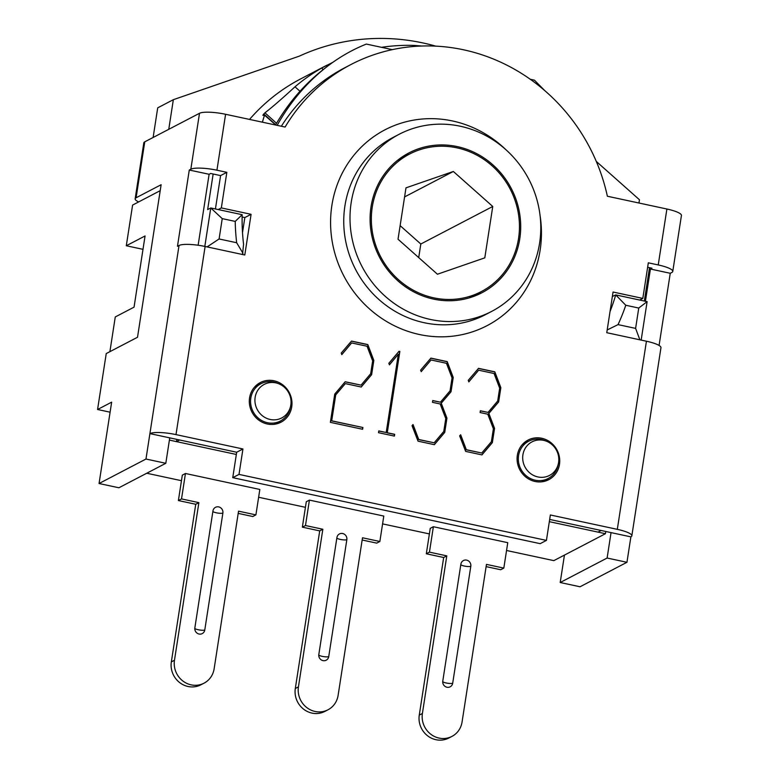 <?xml version="1.0" encoding="UTF-8"?>
<svg xmlns="http://www.w3.org/2000/svg" width="779" height="779" viewBox="0 0 779 779"><rect width="100%" height="100%" fill="white"/><g stroke="black" fill="none" stroke-linecap="round" stroke-linejoin="round"><path stroke-width="1.17" d="M607.182 329.955L618.039 324.619A210.34 198.158 62.4 0 0 625.78 305.261L615.731 294.9A199.823 188.245 -117.6 0 1 610.045 311.512M625.78 305.261L638.751 308.046L635.606 328.387L639.88 339.81M635.606 328.387L618.039 324.619M638.751 308.046L647.115 301.639L615.731 294.9L612.372 296.487M641.166 340.092L647.115 301.639M242.512 254.499L243.574 244.275A199.823 188.245 -117.6 0 1 242.162 214.702L210.768 207.964L204.819 246.407M219.094 238.968L222.239 218.626L235.219 221.411A210.34 198.158 62.4 0 0 236.66 242.736L219.094 238.968L207.107 246.904M235.219 221.411L242.162 214.702M242.98 253.311L236.66 242.736M222.239 218.626L210.768 207.964L207.642 209.59L213.154 173.999M379.86 541.493L362.508 537.773L338.105 695.394A21.033 19.816 -117.6 0 1 327.998 709.786A21.033 19.816 -117.6 0 1 306.741 707.546A21.033 19.816 -117.6 0 1 298.435 686.874L295.309 688.509L319.711 530.889L302.349 527.159L306.293 501.734L309.419 500.108L383.794 516.068L379.86 541.493L376.734 543.129L362.157 540.003M255.901 514.88L238.54 511.16L214.137 668.781A21.033 19.816 -117.6 0 1 204.04 683.173A21.033 19.816 -117.6 0 1 182.783 680.934A21.033 19.816 -117.6 0 1 174.477 660.261L171.341 661.897L195.743 504.276L178.391 500.546L182.325 475.122L185.451 473.496L259.835 489.455L255.901 514.88L252.766 516.516L238.199 513.38M503.818 568.105L486.466 564.385L462.064 722.006A21.033 19.816 -117.6 0 1 451.966 736.398A21.033 19.816 -117.6 0 1 430.709 734.159A21.033 19.816 -117.6 0 1 422.393 713.486L419.268 715.122L443.67 557.501L426.317 553.772L430.251 528.347L433.377 526.721L507.762 542.681L503.818 568.105L500.693 569.741L486.125 566.615M644.34 301.045L649.501 267.684M270.157 419.462A18.92 17.82 -117.6 0 1 255.493 395.625A18.92 17.82 -117.6 0 1 279.116 383.911A18.92 17.82 -117.6 0 1 290.645 406.005A18.92 17.82 -117.6 0 1 270.157 419.462M279.116 383.911L277.451 383.21A21.033 19.816 62.4 0 0 260.916 383.735A21.033 19.816 62.4 0 0 250.867 404.983A21.033 19.816 62.4 0 0 267.499 422.724A21.033 19.816 62.4 0 0 280.372 421.04A21.033 19.816 62.4 0 0 290.275 407.777L290.645 406.005M537.919 476.943A18.92 17.82 -117.6 0 1 523.254 453.115A18.92 17.82 -117.6 0 1 546.877 441.391A18.92 17.82 -117.6 0 1 558.407 463.495A18.92 17.82 -117.6 0 1 537.919 476.943M546.877 441.391L545.212 440.69A21.033 19.816 62.4 0 0 528.668 441.226A21.033 19.816 62.4 0 0 518.619 462.463A21.033 19.816 62.4 0 0 535.251 480.215A21.033 19.816 62.4 0 0 548.134 478.52A21.033 19.816 62.4 0 0 558.027 465.258L558.407 463.495M605.789 531.482L605.439 533.712L549.331 521.667L598.009 532.115L601.135 530.48L549.672 519.437L611.048 532.612L607.114 558.037L560.198 582.517L580.034 586.772L626.949 562.292L607.114 558.037M176.872 439.405L176.531 441.635L236.339 454.469L169.394 440.096M506.554 550.49L553.83 560.637L605.439 533.712M146.734 473.243L181.468 480.692M258.628 497.265L305.426 507.314M382.586 523.878L429.385 533.927M109.897 351.66L115.273 316.946L134.046 307.15L145.06 235.969L126.295 245.755L132.596 205.081L159.179 191.206A26.291 6.953 102.1 0 1 160.172 190.894M142.995 249.338L126.295 245.755M596.286 161.419L639.452 199.745L638.946 203.017M168.761 129.324L173.347 99.683L299.311 56.146A215.598 203.105 -117.6 0 1 435.773 46.136M153.122 137.484L157.709 107.843L173.347 99.683M453.349 171.477L492.756 206.474L484.801 257.849L437.438 274.227L398.03 239.221L405.986 187.846L453.349 171.477L404.574 196.921M418.712 257.596L420.816 244.012L400.133 225.647M492.756 206.474L420.816 244.012M332.984 62.232L322.087 67.841A194.565 183.289 62.4 0 0 295.007 86.79C281.657 99.05 271.637 107.716 264.948 112.799L263.779 113.958A194.565 183.289 62.4 0 0 263.292 114.562L262.883 115.341L264.519 115.165L262.367 122.167M263.828 115.029L263.292 114.562L262.883 115.341M421.78 46.019L414.603 45.445A194.565 183.289 62.4 0 0 381.535 47.334M249.543 119.421A194.565 183.289 -117.6 0 1 300.655 78.913L327.053 65.134M376.247 246.748A77.559 73.07 62.4 0 0 481.266 291.619A77.559 73.07 62.4 0 0 510.177 189.054A77.559 73.07 62.4 0 0 409.511 154.086A77.559 73.07 62.4 0 0 376.247 246.748M544.696 90.549L534.423 80.159L530.285 79.263M392.285 49.642L366.354 44.072C352.429 49.632 339.323 57.149 327.024 66.624C307.072 82.136 290.44 101.708 277.149 125.341M275.523 125C288.571 102.614 304.647 83.986 323.772 69.136L327.024 66.624M176.531 441.635L179.657 439.999L236.68 452.239L169.744 437.866L165.81 463.291L145.975 459.035L149.909 433.611A21.033 4.343 8.8 0 1 175.996 434.604L242.941 448.977L239.007 474.401L546.43 540.402L550.364 514.977L617.309 529.35A21.033 4.343 8.8 0 1 631.837 535.825A21.033 4.343 8.8 0 1 630.883 536.867L626.949 562.292M280.372 421.04L274.12 424.302A21.033 19.816 -117.6 0 1 274.062 424.331M254.606 387.027A21.033 19.816 -117.6 0 1 254.655 387.007L260.916 383.735M548.134 478.52L541.872 481.782A21.033 19.816 -117.6 0 1 541.824 481.812M522.368 444.517A21.033 19.816 -117.6 0 1 522.417 444.488L528.668 441.226M631.837 535.825L660.962 347.697A21.033 4.343 -171.2 0 0 646.434 341.221L606.763 332.701L613.054 292.028L642.811 298.415L648.323 262.815L658.236 264.948A21.033 4.343 8.8 0 1 672.764 271.433L681.43 215.501A21.033 4.343 -171.2 0 0 666.892 209.015L607.377 196.24A184.048 173.386 62.4 0 0 350.871 64.569A184.048 173.386 62.4 0 0 285.104 127.055L225.589 114.279A21.033 4.343 -171.2 0 0 199.502 113.286L144.758 141.836A21.033 4.343 -171.2 0 0 143.813 142.878L135.147 198.811A21.033 4.343 8.8 0 1 136.101 197.769L144.758 141.836M672.764 271.433A21.033 4.343 8.8 0 1 671.81 272.475L670.252 273.283L659.083 345.448M630.883 536.867L611.048 532.612M564.444 555.106L560.198 582.517M645.421 301.278L650.416 269.028L651.984 268.21L647.631 267.275M670.252 273.283L650.416 269.028M642.811 298.415L639.686 300.042M239.007 474.401L232.746 477.663L540.178 543.664L546.43 540.402M232.746 477.663L236.68 452.239L242.941 448.977M242.503 232.609L244.83 217.575L242.113 217M215.423 208.967L220.593 175.596L210.671 173.474L209.113 174.282L198.129 245.239M350.871 64.569L344.62 67.841A184.048 173.386 62.4 0 0 281.355 126.247M528.727 441.196A22.348 21.052 62.4 0 0 525.085 441.966M545.466 481.042A22.348 21.052 62.4 0 0 548.182 478.491M260.965 383.716A22.348 21.052 62.4 0 0 257.323 384.485M277.704 423.552A22.348 21.052 62.4 0 0 280.421 421.011M478.442 368.438L494.665 371.914L500.693 387.786L498.482 402.032L488.706 413.513L494.392 428.46L492.192 442.706L481.88 454.887M478.647 370.2L468.831 381.895L468.247 380.347L478.52 368.34L494.821 371.836L500.848 387.708L498.638 401.945L488.861 413.435L494.548 428.382L492.347 442.628L481.958 454.897L465.667 451.401L459.649 435.889L460.652 434.76L466.339 449.707L481.763 453.018L491.383 441.712L493.389 428.771L487.781 414.194L480.098 412.539L480.37 410.757L488.053 412.412L497.684 401.029L499.67 388.156L494.071 373.511L478.647 370.2L468.802 381.817M480.351 410.874L488.053 412.412M460.516 434.906L466.183 449.785L481.763 453.018M370.658 373.764L372.654 360.891L367.055 346.246L351.631 342.935L341.815 354.62L341.221 353.082L351.504 341.066L367.795 344.561L373.832 360.434L371.622 374.68L361.222 387.027L345.331 383.609L335.72 394.914L331.708 420.806L362.897 427.496L362.615 429.278L330.364 422.354L334.746 394.077L345.204 381.739L361.037 385.138L370.658 373.764M345.126 381.837L361.037 385.138M345.331 383.609L335.564 395.002L331.552 420.884L362.897 427.496M362.741 427.583L362.478 429.248M351.417 341.163L367.639 344.649L373.677 360.521L371.622 374.68M371.466 374.757L361.154 387.007M341.786 354.552L351.631 342.935M398.975 351.368L399.695 351.533L387.114 432.812L394.525 434.409L394.271 436.074M398.322 354.231L389.432 364.845L388.838 363.306L399.052 351.271L399.851 351.446L387.27 432.734L394.68 434.322L394.408 436.104L378.516 432.696L378.789 430.914L386.199 432.501L398.322 354.231L389.403 364.776M378.769 431.021L386.199 432.501M450.067 390.815L452.054 377.942L446.455 363.296L431.03 359.976L421.215 371.671L420.631 370.132L430.904 358.116L447.204 361.612L453.232 377.484L451.031 391.73L441.245 403.21L446.932 418.157L444.731 432.403L434.341 444.673L418.05 441.177L412.033 425.665L413.036 424.536L418.722 439.483L434.146 442.793L443.767 431.488L445.773 418.547L440.164 403.97L432.481 402.324L432.754 400.542L440.437 402.188L450.067 390.815M432.744 400.649L440.437 402.188M412.899 424.682L418.566 439.57L434.146 442.793M430.826 358.213L447.049 361.69L453.076 377.562L450.866 391.808L441.089 403.288L446.776 418.245L444.731 432.403M444.575 432.481L434.273 444.663M421.196 371.602L431.03 359.976M138.662 201.917A21.033 4.343 8.8 0 1 135.147 198.811M165.81 463.291L118.885 487.771L99.06 483.516L111.65 402.159L97.57 409.501L106.236 353.569L137.513 337.258L161.126 184.72L136.101 197.769M99.06 483.516L145.975 459.035M179.034 245.482L177.466 246.3L189.278 170.026L190.836 169.209A21.033 4.343 8.8 0 1 216.932 170.202L226.845 172.334L221.333 207.925L251.091 214.313L244.791 254.996L205.12 246.476A21.033 4.343 -171.2 0 0 179.034 245.482L149.909 433.611L169.744 437.866M267.294 424A22.348 21.052 -117.6 0 1 249.631 405.148A22.348 21.052 -117.6 0 1 260.303 382.577A22.348 21.052 -117.6 0 1 273.984 380.775A22.348 21.052 -117.6 0 1 291.658 399.627A22.348 21.052 -117.6 0 1 280.985 422.199A22.348 21.052 -117.6 0 1 267.294 424M535.056 481.48A22.348 21.052 -117.6 0 1 517.392 462.629A22.348 21.052 -117.6 0 1 528.065 440.057A22.348 21.052 -117.6 0 1 541.746 438.265A22.348 21.052 -117.6 0 1 559.419 457.117A22.348 21.052 -117.6 0 1 548.737 479.689A22.348 21.052 -117.6 0 1 535.056 481.48M97.57 409.501L110.092 412.188M251.091 214.313L244.83 217.575M221.333 207.925L218.208 209.561M226.845 172.334L220.593 175.596M189.278 170.026L209.113 174.282M457.195 146.579A78.874 74.307 -117.6 0 1 519.564 213.115A78.874 74.307 -117.6 0 1 481.88 292.777A78.874 74.307 -117.6 0 1 433.582 299.117A78.874 74.307 -117.6 0 1 371.223 232.58A78.874 74.307 -117.6 0 1 408.907 152.918A78.874 74.307 -117.6 0 1 457.195 146.579M430.436 319.458A99.916 94.123 62.4 0 0 491.607 311.434A99.916 94.123 62.4 0 0 528.844 179.306A99.916 94.123 62.4 0 0 399.179 134.27A99.916 94.123 62.4 0 0 351.446 235.18A99.916 94.123 62.4 0 0 430.436 319.458M222.882 513.049L204.78 629.997A5.258 4.956 62.4 0 1 196.931 633.035A5.258 4.956 62.4 0 1 194.857 627.864L212.959 510.917A5.258 4.956 62.4 0 1 220.798 507.879A5.258 4.956 62.4 0 1 222.882 513.049A5.258 1.091 8.8 0 1 217.76 513.059A5.258 1.091 8.8 0 1 212.871 511.501M171.341 661.897A21.033 19.816 62.4 0 0 179.657 682.57A21.033 19.816 62.4 0 0 200.914 684.799L204.04 683.173M195.743 504.276L198.879 502.64L174.477 660.261M178.391 500.546L181.517 498.911L198.879 502.64M181.517 498.911L185.451 473.496M346.84 539.662L328.738 656.609A5.258 4.956 62.4 0 1 320.899 659.647A5.258 4.956 62.4 0 1 318.825 654.477L336.927 537.529A5.258 4.956 62.4 0 1 344.766 534.491A5.258 4.956 62.4 0 1 346.84 539.662A5.258 1.091 8.8 0 1 341.718 539.672A5.258 1.091 8.8 0 1 336.84 538.114M295.309 688.509A21.033 19.816 62.4 0 0 303.615 709.182A21.033 19.816 62.4 0 0 324.872 711.412L327.998 709.786M319.711 530.889L322.837 529.253L298.435 686.874M302.349 527.159L305.485 525.523L322.837 529.253M305.485 525.523L309.419 500.108M470.808 566.275L452.696 683.222A5.258 4.956 62.4 0 1 444.858 686.26A5.258 4.956 62.4 0 1 442.784 681.089L460.886 564.142A5.258 4.956 62.4 0 1 468.724 561.104A5.258 4.956 62.4 0 1 470.808 566.275A5.258 1.091 8.8 0 1 465.676 566.284A5.258 1.091 8.8 0 1 460.798 564.726M419.268 715.122A21.033 19.816 62.4 0 0 427.583 735.795A21.033 19.816 62.4 0 0 448.831 738.025L451.966 736.398M443.67 557.501L446.795 555.865L422.393 713.486M426.317 553.772L429.443 552.136L446.795 555.865M429.443 552.136L433.377 526.721M263.779 113.958L275.688 124.708M276.535 123.267L264.948 112.799M299.973 91.27L295.007 86.79M414.603 45.445L414.467 46.428M322.087 67.841L322.847 69.857M666.892 209.015L658.236 264.948M646.434 341.221L617.309 529.35M199.502 113.286L190.836 169.209M175.996 434.604L205.12 246.476M216.932 170.202L225.589 114.279M505.844 149.646A110.433 104.035 62.4 0 0 400.377 123.394A110.433 104.035 62.4 0 0 331.883 205.393A110.433 104.035 62.4 0 0 419.482 334.522A110.433 104.035 62.4 0 0 540.013 215.14M408.975 154.359A78.874 74.307 62.4 0 0 402.811 156.501M475.463 295.728A78.874 74.307 62.4 0 0 480.74 291.891M491.607 311.434L485.356 314.697A99.916 94.123 -117.6 0 1 424.185 322.72A99.916 94.123 -117.6 0 1 344.922 205.89A99.916 94.123 -117.6 0 1 392.918 137.532L399.179 134.27M194.799 628.478A5.258 1.091 -171.2 0 0 199.716 630.007A5.258 1.091 -171.2 0 0 204.78 629.997M318.767 655.09A5.258 1.091 -171.2 0 0 323.674 656.619A5.258 1.091 -171.2 0 0 328.738 656.609M442.725 681.703A5.258 1.091 -171.2 0 0 447.643 683.241A5.258 1.091 -171.2 0 0 452.696 683.222M275.61 124.844L264.519 115.156M469.289 297.87L481.266 291.619M397.533 160.338L409.511 154.086M408.878 154.417L402.792 156.511M475.424 295.738L480.633 291.95"/></g></svg>
